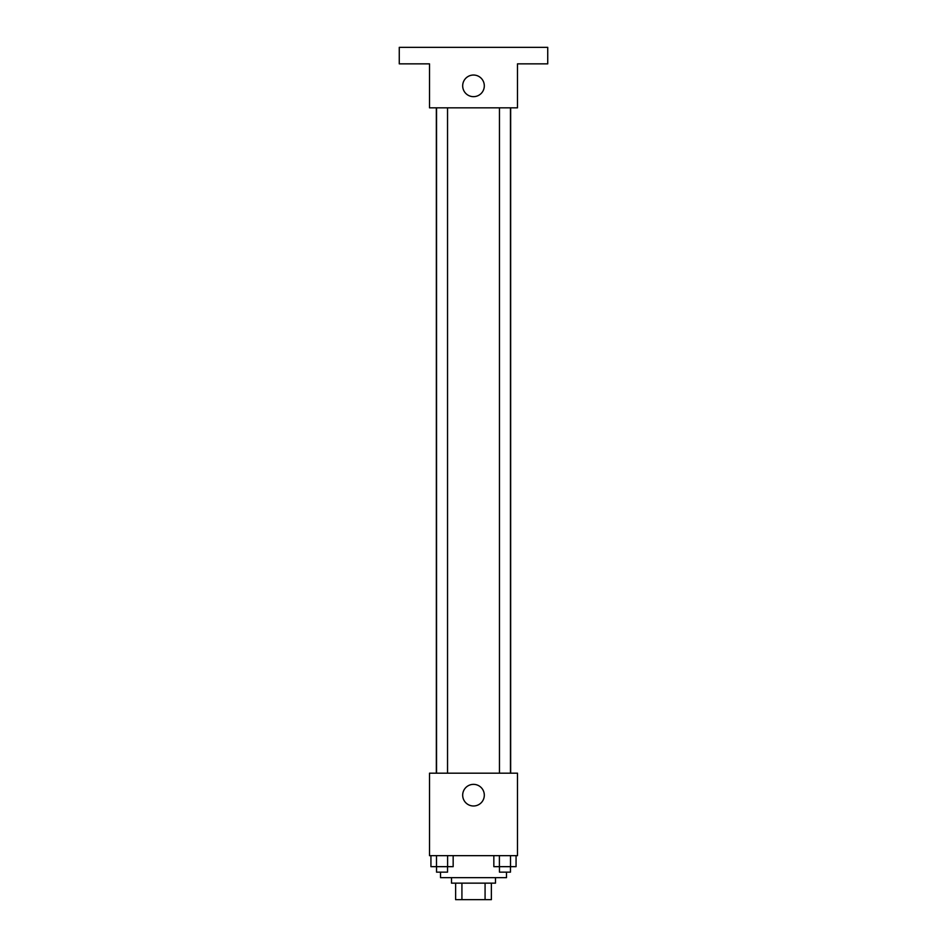 <?xml version="1.0" encoding="UTF-8"?>
<svg xmlns="http://www.w3.org/2000/svg" width="947" height="947" viewBox="0 0 947 947"><rect width="100%" height="100%" fill="white"/><g stroke="black" fill="none" stroke-linecap="round" stroke-linejoin="round"><path stroke-width="1.42" d="M485.077 883.149L485.077 899.65L455.625 899.65L455.625 883.149M485.077 899.65L491.375 899.65L491.375 883.149L491.375 899.65M495.494 877.656L495.494 883.149L451.506 883.149L451.506 877.656M461.923 883.149L461.923 899.65M440.509 872.151L440.509 877.656L506.491 877.656L506.491 872.151M517.488 855.662L429.512 855.662L429.512 773.178L517.488 773.178L517.488 855.662M484.308 795.172A10.808 10.808 0 0 1 468.09 804.536A10.808 10.808 0 0 1 468.09 785.809A10.808 10.808 0 0 1 484.308 795.172M510.67 107.84L510.67 773.178M499.46 773.178L499.46 107.84M447.54 107.84L447.54 773.178M517.488 107.84L429.512 107.84L429.512 63.851L399.267 63.851L399.267 47.35L547.733 47.35L547.733 63.851L517.488 63.851L517.488 107.84M484.308 85.846A10.808 10.808 0 0 1 468.09 95.209A10.808 10.808 0 0 1 468.09 76.482A10.808 10.808 0 0 1 484.308 85.846M516.068 855.662L516.068 866.659L493.837 866.659L493.837 855.662M510.504 855.662L510.504 866.659M499.4 855.662L499.4 866.659M510.457 866.659L510.457 872.151L499.46 872.151L499.46 866.659M453.163 855.662L453.163 866.659L430.932 866.659L430.932 855.662M447.6 855.662L447.6 866.659M436.496 855.662L436.496 866.659M447.54 866.659L447.54 872.151L436.543 872.151L436.543 866.659M436.33 107.84L436.33 773.178M510.457 773.178L510.457 107.84M436.543 107.84L436.543 773.178"/></g></svg>
